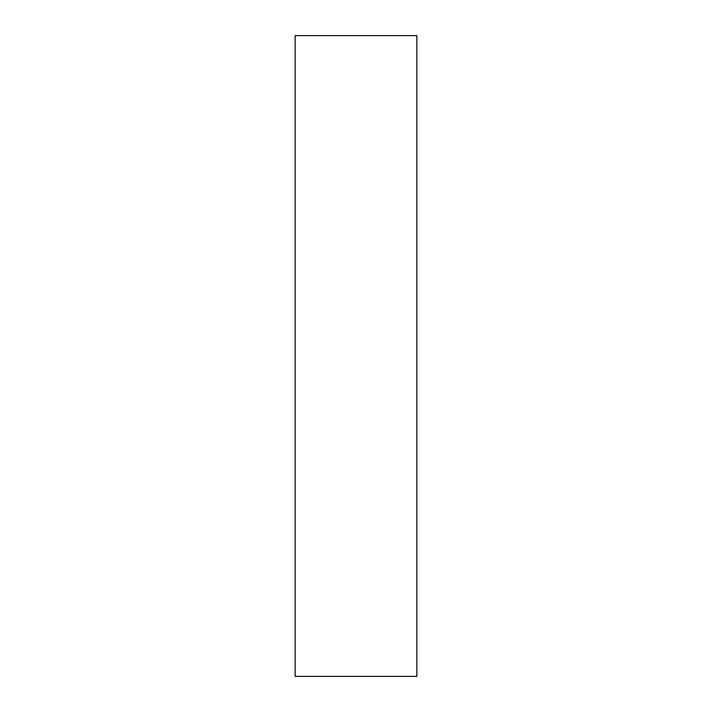 <?xml version="1.0" encoding="UTF-8"?>
<svg xmlns="http://www.w3.org/2000/svg" width="712" height="712" viewBox="0 0 712 712"><rect width="100%" height="100%" fill="white"/><g stroke="black" fill="none" stroke-linecap="round" stroke-linejoin="round"><path stroke-width="0.53" stroke-dasharray="3.56 2.67" d="M295.124 676.4L416.876 676.4L416.876 35.6L295.124 35.6L295.124 676.4L295.124 35.6L416.876 35.6L416.876 676.4L295.124 676.4"/><path stroke-width="1.07" d="M416.876 35.6L295.124 35.6L416.876 35.6L416.876 676.4L295.124 676.4L295.124 35.6L295.124 676.4L416.876 676.4L416.876 35.6"/></g></svg>
